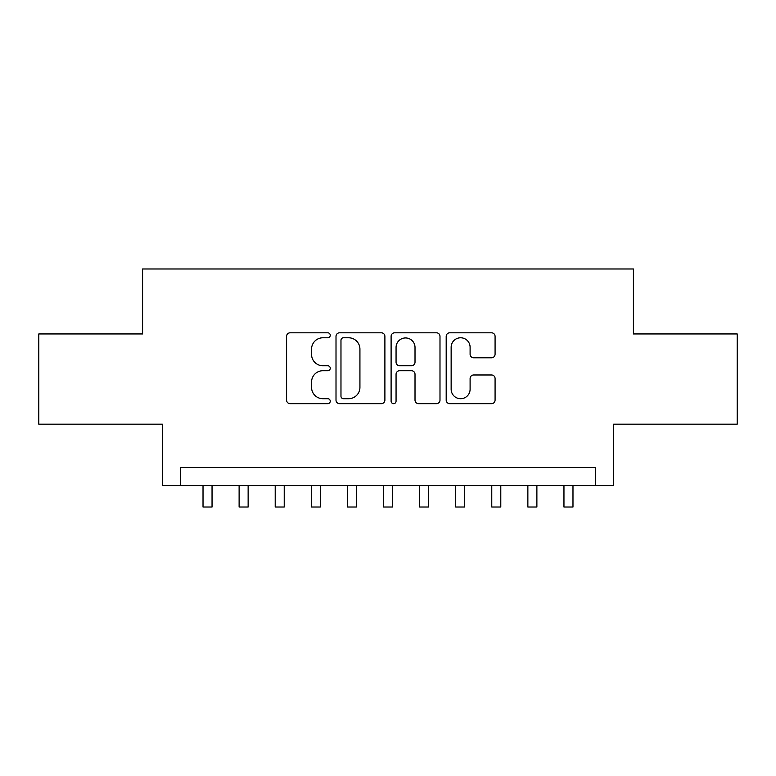 <?xml version="1.0" encoding="UTF-8"?>
<svg xmlns="http://www.w3.org/2000/svg" width="776" height="776" viewBox="0 0 776 776"><rect width="100%" height="100%" fill="white"/><g stroke="black" fill="none" stroke-linecap="round" stroke-linejoin="round"><path stroke-width="1.16" d="M330.256 335.29A2.483 2.483 0 0 0 327.773 332.807L290.127 332.807A3.54 3.54 0 0 0 286.587 336.357L286.587 400.125A3.54 3.54 0 0 0 290.127 403.665L327.773 403.665A2.483 2.483 0 0 0 330.256 401.182A2.483 2.483 0 0 0 327.773 398.709L322.903 398.709A11.339 11.339 0 0 1 311.564 387.37L311.564 382.054A11.339 11.339 0 0 1 322.903 370.715L327.773 370.715A2.483 2.483 0 0 0 330.256 368.241A2.483 2.483 0 0 0 327.773 365.758L322.903 365.758A11.339 11.339 0 0 1 311.564 354.419L311.564 349.113A11.339 11.339 0 0 1 322.903 337.773L327.773 337.773A2.483 2.483 0 0 0 330.256 335.29M491.538 357.785A3.54 3.54 0 0 0 495.078 354.244L495.078 336.357A3.54 3.54 0 0 0 491.538 332.807L449.731 332.807A3.54 3.54 0 0 0 446.19 336.357L446.19 400.125A3.54 3.54 0 0 0 449.731 403.665L491.538 403.665A3.54 3.54 0 0 0 495.078 400.125L495.078 378.513A3.54 3.54 0 0 0 491.538 374.973L473.651 374.973A3.54 3.54 0 0 0 470.101 378.513L470.101 389.232A9.477 9.477 0 0 1 460.624 398.709A9.477 9.477 0 0 1 451.147 389.232L451.147 347.25A9.477 9.477 0 0 1 460.624 337.773A9.477 9.477 0 0 1 470.101 347.25L470.101 354.244A3.54 3.54 0 0 0 473.651 357.785L491.538 357.785M595.532 485.543L613.583 485.543L613.583 424.181L737.2 424.181L737.2 333.952L633.429 333.952L633.429 268.981L142.571 268.981L142.571 333.952L38.8 333.952L38.8 424.181L162.417 424.181L162.417 485.543L595.532 485.543L595.532 467.491L180.469 467.491L180.469 485.543M384.896 336.357A3.54 3.54 0 0 0 381.355 332.807L339.548 332.807A3.54 3.54 0 0 0 336.008 336.357L336.008 400.125A3.54 3.54 0 0 0 339.548 403.665L381.355 403.665A3.54 3.54 0 0 0 384.896 400.125L384.896 336.357M394.644 332.807L436.451 332.807A3.54 3.54 0 0 1 439.992 336.357L439.992 400.125A3.54 3.54 0 0 1 436.451 403.665L418.555 403.665A3.54 3.54 0 0 1 415.014 400.125L415.014 374.265A3.54 3.54 0 0 0 411.474 370.715L399.601 370.715A3.54 3.54 0 0 0 396.061 374.265L396.061 401.182A2.483 2.483 0 0 1 393.577 403.665A2.483 2.483 0 0 1 391.104 401.182L391.104 336.357A3.54 3.54 0 0 1 394.644 332.807M343.448 337.773A2.483 2.483 0 0 0 340.974 340.247L340.974 396.226A2.483 2.483 0 0 0 343.448 398.709L348.589 398.709A11.339 11.339 0 0 0 359.928 387.37L359.928 349.113A11.339 11.339 0 0 0 348.589 337.773L343.448 337.773M415.014 347.425A9.477 9.477 0 0 0 405.538 337.948A9.477 9.477 0 0 0 396.061 347.425L396.061 362.217A3.54 3.54 0 0 0 399.601 365.758L411.474 365.758A3.54 3.54 0 0 0 415.014 362.217L415.014 347.425M203.021 485.543L203.021 507.019L212.042 507.019L212.042 485.543M239.115 485.543L239.115 507.019L248.136 507.019L248.136 485.543M275.208 485.543L275.208 507.019L284.229 507.019L284.229 485.543M311.302 485.543L311.302 507.019L320.323 507.019L320.323 485.543M347.396 485.543L347.396 507.019L356.417 507.019L356.417 485.543M383.49 485.543L383.49 507.019L392.51 507.019L392.51 485.543M419.583 485.543L419.583 507.019L428.604 507.019L428.604 485.543M455.677 485.543L455.677 507.019L464.698 507.019L464.698 485.543M491.771 485.543L491.771 507.019L500.792 507.019L500.792 485.543M527.864 485.543L527.864 507.019L536.885 507.019L536.885 485.543M563.958 485.543L563.958 507.019L572.979 507.019L572.979 485.543"/></g></svg>
